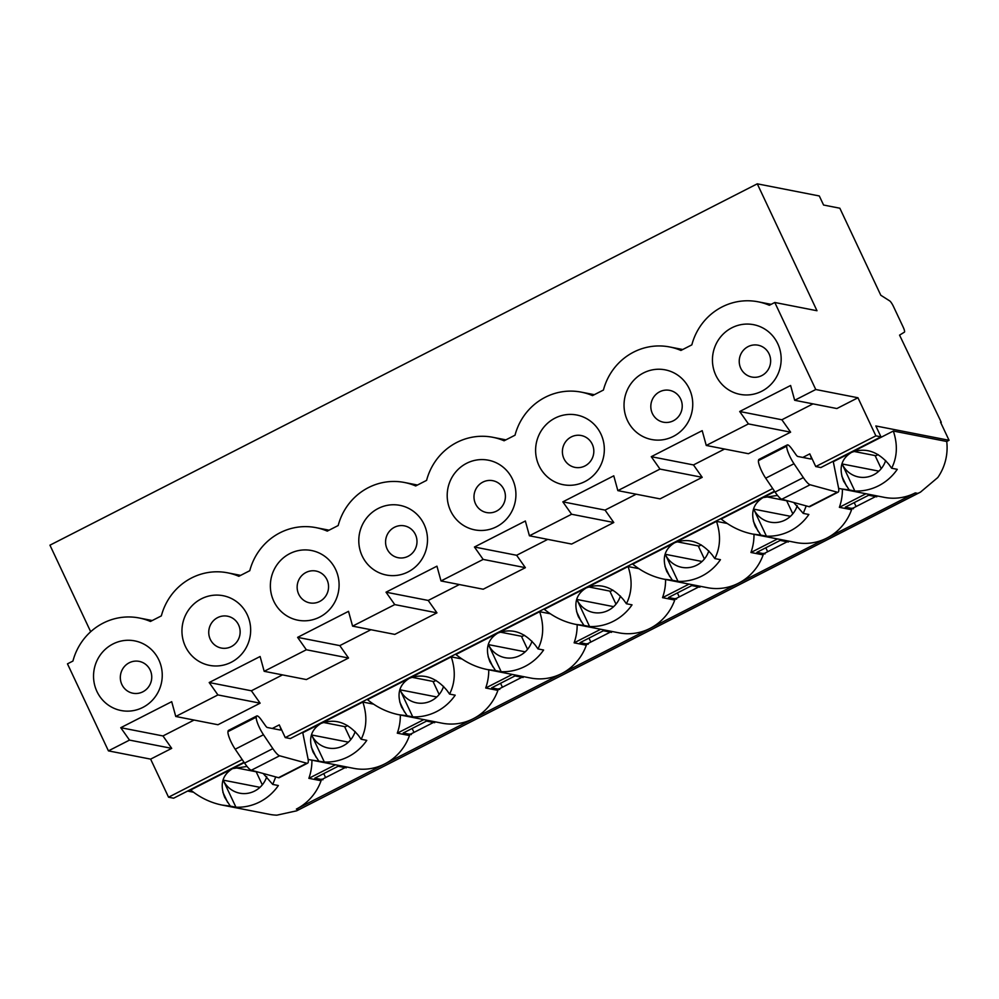 <?xml version="1.0" encoding="UTF-8"?>
<svg xmlns="http://www.w3.org/2000/svg" width="999" height="999" viewBox="0 0 999 999"><rect width="100%" height="100%" fill="white"/><g stroke="black" fill="none" stroke-linecap="round" stroke-linejoin="round"><path stroke-width="1.5" d="M765.009 553.933L756.88 552.335L780.219 540.409L788.348 542.007M856.081 506.555L854.22 502.597M876.772 496.828L868.631 495.242L845.291 507.167L853.433 508.753M777.534 495.429L763.036 497.602L774.749 491.608M793.681 502.472L803.233 513.399L806.23 505.906M763.036 497.602L721.153 518.993C730.681 526.71 741.146 531.73 752.534 534.04L760.788 535.089L755.244 526.436C750.162 513.573 752.759 503.971 763.036 497.602M760.788 535.089L766.42 536.188A50.699 49.026 -78.9 0 0 808.853 514.497L803.233 513.399M752.534 534.04L795.791 542.507A50.699 49.026 -78.9 0 0 826.86 538.074L915.284 492.907A50.699 49.026 101.1 0 1 884.215 497.34L838.636 488.374M852.097 508.166A50.699 49.026 101.1 0 1 826.86 538.074L738.448 583.241A50.699 49.026 101.1 0 0 763.673 553.334M851.573 509.702L839.372 507.317A50.699 49.026 -78.9 0 0 842.407 489.148M797.239 505.681A24.338 23.526 101.1 0 1 770.229 522.152A24.338 23.526 101.1 0 1 753.683 509.115L766.42 536.188M767.669 551.723L765.808 547.777M915.284 492.907L917.819 493.394L920.504 492.107L937.786 477.534A50.699 49.026 -78.9 0 0 946.727 441.483L949.05 440.284L940.521 422.165L941.283 422.302L899.562 335.127L904.407 332.155A6.081 1.236 62.9 0 0 903.146 327.048L893.481 306.518A6.081 1.236 62.9 0 0 889.709 300.911L880.793 295.242L839.847 208.217L823.576 205.032L819.305 195.966L757.279 183.828L49.95 545.179L90.684 631.73M920.504 492.12L296.678 810.813L276.873 815.172A50.699 49.026 101.1 0 1 269.368 814.322L222.04 805.057C210.639 802.746 200.187 797.726 190.659 790.009L232.542 768.618C222.265 774.987 219.668 784.602 224.75 797.452L230.294 806.106L222.04 805.057M234.865 767.607L256.181 771.777L262.325 784.839M323.289 722.439L344.593 726.61L350.736 739.66M411.7 677.26L433.017 681.43L439.16 694.492M500.112 632.092L521.428 636.263L527.572 649.325M588.536 586.925L609.84 591.096L615.983 604.158M676.947 541.758L698.264 545.929L704.407 558.99M765.359 496.578L786.675 500.749L792.819 513.811M853.783 451.411L875.087 455.581L881.23 468.643M679.245 596.89L677.397 592.944M590.834 642.057L588.973 638.111M502.422 687.237L500.561 683.279M413.998 732.404L412.137 728.458M323.726 773.626L325.587 777.572M322.927 779.782L314.797 778.184L338.137 766.258L346.278 767.856M410.015 734.015A50.699 49.026 101.1 0 1 384.777 763.923A50.699 49.026 -78.9 0 1 353.708 768.356L310.452 759.889L324.338 762.037A50.699 49.026 -78.9 0 0 366.783 740.359L361.151 739.248C366.77 728.071 367.332 715.671 362.849 702.047L373.526 704.145M310.452 759.889L308.129 759.39M409.49 735.551L397.29 733.166A50.699 49.026 -78.9 0 0 400.337 715.009M355.169 731.53A24.338 23.526 101.1 0 1 328.147 748.001A24.338 23.526 101.1 0 1 311.601 734.964L324.338 762.037M318.706 760.938L313.174 752.284C308.079 739.422 310.677 729.819 320.966 723.451L302.784 732.729M361.151 739.248L358.516 735.564C347.327 722.302 334.815 718.269 320.966 723.451L362.849 702.047M434.69 722.689L426.561 721.091L403.209 733.016L411.351 734.602M244.256 762.637L232.542 768.618L247.028 766.458M266.745 776.698A24.338 23.526 101.1 0 1 239.723 793.181A24.338 23.526 101.1 0 1 223.177 780.132L235.926 807.204A50.699 49.026 -78.9 0 0 278.359 785.526L272.739 784.427L263.187 773.488M272.739 784.427L275.736 776.935M194.081 720.054L162.974 735.951L120.767 727.697L171.703 701.685L175.762 716.47L217.957 724.737L260.127 703.184L217.919 694.929L175.762 716.47M142.82 707.429A35.489 34.316 -78.9 0 0 147.228 646.153A35.489 34.316 -78.9 0 0 93.631 673.538A35.489 34.316 -78.9 0 0 142.82 707.429M142.857 691.808A16.221 15.684 101.1 0 1 120.367 676.311A16.221 15.684 101.1 0 1 144.867 663.786A16.221 15.684 101.1 0 1 142.857 691.808M162.974 735.951L171.703 748.363L129.508 740.097L108.429 750.873L67.47 663.848L72.939 661.051A58.816 56.868 101.1 0 1 139.186 617.981A58.816 56.868 101.1 0 1 150.424 621.465L161.351 615.884A58.816 56.868 101.1 0 1 227.597 572.814A58.816 56.868 101.1 0 1 238.836 576.298L249.775 570.704A58.816 56.868 101.1 0 1 316.021 527.647A58.816 56.868 101.1 0 1 327.26 531.118L338.186 525.536A58.816 56.868 101.1 0 1 404.433 482.48A58.816 56.868 101.1 0 1 415.671 485.951L426.598 480.369A58.816 56.868 101.1 0 1 492.857 437.3A58.816 56.868 101.1 0 1 504.083 440.784L515.022 435.202A58.816 56.868 101.1 0 1 581.268 392.132A58.816 56.868 101.1 0 1 592.507 395.616L603.433 390.035A58.816 56.868 101.1 0 1 669.68 346.965A58.816 56.868 101.1 0 1 680.918 350.449L691.845 344.855A58.816 56.868 -78.9 0 1 758.104 301.798L771.153 304.345M108.429 750.873L150.624 759.128L168.544 797.202L173.626 798.201L243.993 762.249M171.703 748.363L150.624 759.128M129.508 740.097L120.767 727.697M235.926 807.204L230.294 806.106M187.6 791.058L193.469 792.207M242.195 759.577L168.544 797.202M498.426 688.848A50.699 49.026 101.1 0 1 473.201 718.756L296.366 809.09A50.699 49.026 -78.9 0 0 321.603 779.17M346.416 766.932L322.115 779.345M512.25 674.437L485.701 687.999A50.699 49.026 -78.9 0 0 488.748 669.829M497.902 690.384L485.701 687.999M523.101 677.509L514.972 675.923L491.633 687.849L499.762 689.435M523.251 676.585L498.926 689.01M302.685 732.267L308.004 758.691A20.142 4.096 -117.1 0 1 307.605 763.186A20.142 4.096 -117.1 0 1 306.78 763.236L279.62 755.781A20.142 4.096 -117.1 0 1 272.852 748.626L263.486 734.752A12.8 2.61 -117.1 0 1 256.268 717.17L256.343 716.708A13.899 2.822 -117.1 0 1 256.78 715.958A13.899 2.822 -117.1 0 1 261.438 720.029L265.459 725.674A6.081 1.236 62.9 0 0 267.282 727.484L280.307 730.032A6.081 1.236 62.9 0 0 280.519 730.007A6.081 1.236 62.9 0 0 279.283 724.887L285.252 737.587L290.334 738.573L774.5 491.233M307.605 763.186L279.308 777.647A20.142 4.096 -117.1 0 1 278.496 777.684L251.323 770.241A20.142 4.096 -117.1 0 1 244.568 763.086L235.202 749.213A12.8 2.61 -117.1 0 1 227.972 731.63L228.059 731.168A13.899 2.822 -117.1 0 1 228.484 730.406L256.78 715.958M611.525 632.342L603.384 630.756L580.044 642.682L588.174 644.268M757.279 183.828L816.995 310.739L774.799 302.485L815.758 389.51L857.954 397.764L875.873 435.851L880.956 436.838L820.828 467.557L815.746 466.558L875.873 435.851M833.278 461.713L893.343 431.031L946.727 441.483M880.956 436.838L875.836 425.961L949.05 440.284M407.13 715.759L412.749 716.87A50.699 49.026 -78.9 0 0 455.194 695.179L449.562 694.08L446.94 690.384C435.751 677.135 423.226 673.089 409.378 678.284L367.495 699.675C377.023 707.392 387.475 712.399 398.863 714.722L407.13 715.759L401.586 707.105C396.491 694.255 399.088 684.64 409.378 678.284L451.261 656.88L461.938 658.965M495.541 670.591L501.173 671.69A50.699 49.026 -78.9 0 0 543.606 650.012L537.986 648.913L535.352 645.217C524.163 631.955 511.638 627.921 497.789 633.104L455.906 654.507C465.434 662.225 475.886 667.232 487.287 669.542L495.541 670.591L489.997 661.937C484.915 649.088 487.512 639.472 497.789 633.104L539.672 611.713L550.362 613.798M620.416 596.028A24.338 23.526 101.1 0 1 593.394 612.499A24.338 23.526 101.1 0 1 576.848 599.45L589.585 626.523A50.699 49.026 -78.9 0 0 632.03 604.845L626.398 603.746L623.763 600.049C612.574 586.788 600.062 582.754 586.213 587.936L544.33 609.34C553.846 617.045 564.31 622.065 575.699 624.375L583.953 625.424L578.421 616.77C573.326 603.92 575.923 594.305 586.213 587.936L628.096 566.545L638.773 568.631M708.828 550.849A24.338 23.526 101.1 0 1 681.805 567.332A24.338 23.526 101.1 0 1 665.259 554.283L677.996 581.356A50.699 49.026 -78.9 0 0 720.441 559.677L714.809 558.578L712.187 554.882C700.998 541.62 688.473 537.587 674.625 542.769L632.742 564.16C642.27 571.878 652.722 576.898 664.123 579.208L672.377 580.257L666.832 571.603C661.738 558.741 664.335 549.138 674.625 542.769L716.508 521.366L727.197 523.464M537.986 648.913C543.606 637.724 544.168 625.324 539.672 611.713M487.287 669.542L530.544 678.009A50.699 49.026 -78.9 0 0 561.613 673.588L473.201 718.756A50.699 49.026 -78.9 0 1 442.132 723.189L398.863 714.722M586.85 643.681A50.699 49.026 101.1 0 1 561.613 673.588L738.448 583.241A50.699 49.026 -78.9 0 1 707.379 587.674L664.123 579.208M586.326 645.217L574.125 642.832A50.699 49.026 -78.9 0 0 577.16 624.662M531.992 641.196A24.338 23.526 101.1 0 1 504.97 657.667A24.338 23.526 101.1 0 1 488.436 644.617L501.173 671.69M790.621 432.167L748.451 453.708L706.256 445.454L748.426 423.913L790.621 432.167L781.88 419.767L739.685 411.501L748.426 423.913M839.372 507.317L865.921 493.756M852.597 508.329L876.498 496.116M833.191 461.238L838.498 487.662A20.142 4.096 -117.1 0 1 838.099 492.17L809.814 506.63A20.142 4.096 -117.1 0 1 808.99 506.668L781.817 499.225A20.142 4.096 -117.1 0 1 775.062 492.057L765.696 478.184A12.8 2.61 -117.1 0 1 758.466 460.601L758.553 460.139A13.899 2.822 -117.1 0 1 758.99 459.39L787.274 444.93A13.899 2.822 -117.1 0 1 791.932 449.013L795.953 454.657A6.081 1.236 62.9 0 0 797.776 456.456L810.813 459.003A6.081 1.236 62.9 0 0 811.013 458.991A6.081 1.236 62.9 0 0 809.777 453.871L815.746 466.558M838.099 492.17A20.142 4.096 -117.1 0 1 837.287 492.207L810.114 484.765A20.142 4.096 -117.1 0 1 803.346 477.609L793.993 463.736A12.8 2.61 -117.1 0 1 786.762 446.153L786.837 445.691A13.899 2.822 -117.1 0 1 787.274 444.93M891.645 468.231L897.277 469.33A50.699 49.026 101.1 0 1 854.832 491.021L849.2 489.91L843.668 481.256C838.573 468.406 841.17 458.791 851.46 452.422C865.309 447.24 877.821 451.286 889.01 464.535L891.645 468.231C897.264 457.055 897.839 444.655 893.343 431.031M854.832 491.021L842.095 463.948A24.338 23.526 -78.9 0 0 858.641 476.985A24.338 23.526 -78.9 0 0 885.663 460.514M849.2 489.91L840.946 488.873M296.678 810.801L917.819 493.394M724.587 449.038L693.468 464.935L702.21 477.335L660.039 498.876L617.844 490.621L660.002 469.08L651.261 456.68L702.197 430.656L706.256 445.454M857.954 397.764L836.875 408.541L794.667 400.287L790.609 385.489L739.685 411.501M794.667 400.287L815.758 389.51M758.104 301.798A58.816 56.868 -78.9 0 1 769.33 305.269L774.799 302.485M217.919 694.929L209.191 682.529L260.115 656.505L264.173 671.303L306.343 649.762L297.602 637.362L348.526 611.338L352.585 626.136L394.755 604.595L386.014 592.182L436.95 566.171L441.009 580.956L483.166 559.415L474.438 547.015L525.362 521.003L529.42 535.789L571.59 514.248L562.849 501.848L613.773 475.824L617.844 490.621M408.067 571.928A35.489 34.316 -78.9 0 0 412.475 510.639A35.489 34.316 -78.9 0 0 358.878 538.024A35.489 34.316 -78.9 0 0 408.067 571.928M231.244 662.262A35.489 34.316 -78.9 0 0 235.639 600.986A35.489 34.316 -78.9 0 0 182.043 628.359A35.489 34.316 -78.9 0 0 231.244 662.262M319.655 617.095A35.489 34.316 -78.9 0 0 324.063 555.806A35.489 34.316 -78.9 0 0 270.454 583.191A35.489 34.316 -78.9 0 0 319.655 617.095M496.491 526.76A35.489 34.316 -78.9 0 0 500.886 465.472A35.489 34.316 -78.9 0 0 447.29 492.857A35.489 34.316 -78.9 0 0 496.491 526.76M584.902 481.58A35.489 34.316 -78.9 0 0 589.31 420.304A35.489 34.316 -78.9 0 0 535.701 447.677A35.489 34.316 -78.9 0 0 584.902 481.58M673.314 436.413A35.489 34.316 -78.9 0 0 677.722 375.124A35.489 34.316 -78.9 0 0 624.125 402.51A35.489 34.316 -78.9 0 0 673.314 436.413M761.738 391.246A35.489 34.316 101.1 0 1 712.537 357.342A35.489 34.316 101.1 0 1 766.133 329.957A35.489 34.316 101.1 0 1 761.738 391.246M763.149 554.882L750.948 552.484L777.497 538.923M750.948 552.484A50.699 49.026 -78.9 0 0 753.995 534.328M764.173 553.508L788.099 541.283M714.809 558.578C720.441 547.39 721.003 534.989 716.508 521.366M699.937 587.175L691.808 585.576L668.456 597.502L676.598 599.1M675.761 598.676L699.687 586.45M674.737 600.049L662.537 597.664L689.085 584.09M662.537 597.664A50.699 49.026 -78.9 0 0 665.584 579.495M675.262 598.501A50.699 49.026 101.1 0 1 650.037 628.408A50.699 49.026 -78.9 0 1 618.968 632.842L575.699 624.375M496.515 511.126A16.221 15.684 101.1 0 1 474.026 495.629A16.221 15.684 101.1 0 1 498.526 483.104A16.221 15.684 101.1 0 1 496.515 511.126M335.427 764.772L308.866 778.333L321.079 780.731M308.866 778.333A50.699 49.026 -78.9 0 0 311.913 760.177M459.34 584.552L428.221 600.449L436.95 612.849L394.792 634.39L352.585 626.136M412.749 716.87L400.012 689.797A24.338 23.526 101.1 0 0 416.558 702.834A24.338 23.526 101.1 0 0 443.581 686.363M319.68 601.46A16.221 15.684 101.1 0 1 297.19 585.963A16.221 15.684 101.1 0 1 321.69 573.451A16.221 15.684 101.1 0 1 319.68 601.46M449.562 694.08C455.194 682.904 455.756 670.504 451.261 656.88M370.916 629.72L339.797 645.616L297.602 637.362M339.797 645.616L348.539 658.016L306.343 649.762M626.398 603.746C632.017 592.557 632.592 580.157 628.096 566.545M589.585 626.523L583.953 625.424M547.752 539.373L516.633 555.282L474.438 547.015M516.633 555.282L525.374 567.682L483.166 559.415M636.163 494.205L605.057 510.102L613.786 522.514L571.628 544.055L529.42 535.789M613.786 522.514L571.59 514.248M702.21 477.335L660.002 469.08M677.996 581.356L672.377 580.257M605.057 510.102L562.849 501.848M584.927 465.959A16.221 15.684 101.1 0 1 562.437 450.449A16.221 15.684 101.1 0 1 586.95 437.937A16.221 15.684 101.1 0 1 584.927 465.959M761.762 375.612A16.221 15.684 -78.9 0 0 763.773 347.602A16.221 15.684 -78.9 0 0 739.272 360.115A16.221 15.684 -78.9 0 0 761.762 375.612M781.88 419.767L812.999 403.871M693.468 464.935L651.261 456.68M673.351 420.779A16.221 15.684 101.1 0 1 650.861 405.282A16.221 15.684 101.1 0 1 675.361 392.769A16.221 15.684 101.1 0 1 673.351 420.779M231.268 646.628A16.221 15.684 101.1 0 1 208.779 631.131A16.221 15.684 101.1 0 1 233.279 618.618A16.221 15.684 101.1 0 1 231.268 646.628M282.505 674.887L251.386 690.784L209.191 682.529M397.29 733.166L423.838 719.605M410.514 734.178L434.44 721.965M264.173 671.303L306.368 679.557L348.539 658.016M251.386 690.784L260.127 703.184M878.109 454.582L875.299 456.019M787.624 500.811L786.875 501.186M701.286 544.917L698.463 546.366M612.862 590.084L610.052 591.533M524.45 635.264L521.628 636.7M436.039 680.431L433.216 681.867M347.615 725.599L344.805 727.035M257.13 771.827L256.381 772.215M574.125 642.832L600.674 629.27M525.374 567.682L483.204 589.223L441.009 580.956M408.104 556.293A16.221 15.684 101.1 0 1 385.614 540.796A16.221 15.684 101.1 0 1 410.114 528.271A16.221 15.684 101.1 0 1 408.104 556.293M428.221 600.449L386.014 592.182M436.95 612.849L394.755 604.595M772.689 488.561L285.252 737.587M587.35 643.843L611.276 631.618M790.471 516.308L753.683 509.115M753.371 521.216L758.166 531.393M348.389 742.157L311.601 734.964M259.965 787.337L223.177 780.132M222.877 792.244L227.66 802.409M311.288 747.065L316.084 757.242M525.212 651.823L488.436 644.617M488.124 656.73L492.907 666.895M758.553 460.139L786.837 445.691M758.466 460.601L786.762 446.153M765.696 478.184L793.993 463.736M808.99 506.668L837.287 492.207M809.777 453.871L802.784 457.442M781.817 499.225L810.114 484.765M775.062 492.057L803.346 477.609M846.578 486.213L841.795 476.048M878.883 471.141L842.095 463.948M296.366 809.09L298.913 809.59M228.059 731.168L256.343 716.708M227.972 731.63L256.268 717.17M235.202 749.213L263.486 734.752M278.496 777.684L306.78 763.236M279.283 724.887L272.29 728.458M399.712 701.897L404.495 712.075M436.8 696.99L400.012 689.797M613.636 606.655L576.848 599.45M576.548 611.563L581.331 621.728M702.047 561.488L665.259 554.283M664.959 566.383L669.742 576.56M244.568 763.086L272.852 748.626M251.323 770.241L279.62 755.781M139.186 617.981L152.235 620.541M316.021 527.647L329.071 530.194M492.857 437.3L505.894 439.86M581.268 392.132L594.318 394.692M669.68 346.965L682.729 349.513M227.597 572.814L240.647 575.374M404.433 482.48L417.482 485.027"/></g></svg>
